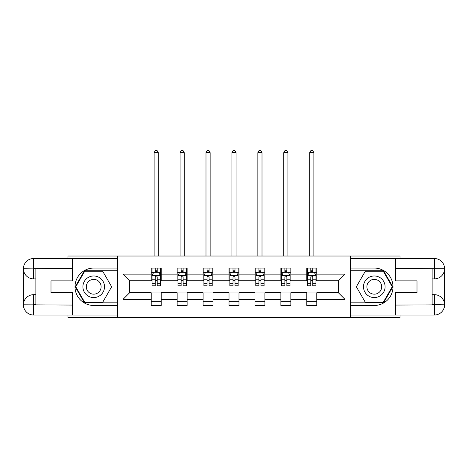 <?xml version="1.0" encoding="UTF-8"?>
<svg xmlns="http://www.w3.org/2000/svg" width="468" height="468" viewBox="0 0 468 468"><rect width="100%" height="100%" fill="white"/><g stroke="black" fill="none" stroke-linecap="round" stroke-linejoin="round"><path stroke-width="0.7" d="M67.948 315.034L67.948 317.526L400.052 317.526L400.052 315.034M400.052 258.517L400.052 256.025L350.52 256.025L350.52 317.526M350.52 256.025L67.948 256.025L67.948 258.517M117.48 317.526L117.48 256.025M316.777 274.143L316.777 268.076L306.803 268.076L306.803 274.143L290.844 274.143L290.844 268.076L280.876 268.076L280.876 274.143L264.917 274.143L264.917 268.076L254.943 268.076L254.943 274.143L238.984 274.143L238.984 268.076L229.016 268.076L229.016 274.143L213.057 274.143L213.057 268.076L203.083 268.076L203.083 274.143L187.124 274.143L187.124 268.076L177.156 268.076L177.156 274.143L161.197 274.143L161.197 268.076L151.222 268.076L151.222 274.143L122.967 274.143L122.967 299.409L129.613 292.757L151.222 292.757L151.222 305.475L161.197 305.475L161.197 292.757L177.156 292.757L177.156 305.475L187.124 305.475L187.124 292.757L203.083 292.757L203.083 305.475L213.057 305.475L213.057 292.757L229.016 292.757L229.016 305.475L238.984 305.475L238.984 292.757L254.943 292.757L254.943 305.475L264.917 305.475L264.917 292.757L280.876 292.757L280.876 305.475L290.844 305.475L290.844 292.757L306.803 292.757L306.803 305.475L316.777 305.475L316.777 292.757L338.387 292.757L338.387 280.788L316.777 280.788L316.777 274.143L345.033 274.143L345.033 299.409L316.777 299.409M306.803 299.409L290.844 299.409M280.876 299.409L264.917 299.409M254.943 299.409L238.984 299.409M229.016 299.409L213.057 299.409M203.083 299.409L187.124 299.409M177.156 299.409L161.197 299.409M151.222 299.409L122.967 299.409M306.803 274.143L306.803 280.788L290.844 280.788L290.844 274.143M280.876 274.143L280.876 280.788L264.917 280.788L264.917 274.143M254.943 274.143L254.943 280.788L238.984 280.788L238.984 274.143M229.016 274.143L229.016 280.788L213.057 280.788L213.057 274.143M203.083 274.143L203.083 280.788L187.124 280.788L187.124 274.143M177.156 274.143L177.156 280.788L161.197 280.788L161.197 274.143M151.222 274.143L151.222 280.788L129.613 280.788L122.967 274.143M129.613 280.788L129.613 292.757M345.033 299.409L338.387 292.757M338.387 280.788L345.033 274.143M151.222 272.23L152.053 272.23M155.212 272.23L157.207 272.23M160.366 272.23L161.197 272.23M151.222 280.624L152.053 280.624M155.212 280.624L157.207 280.624M160.366 280.624L161.197 280.624M151.222 292.927L161.197 292.927M151.222 301.316L161.197 301.316M177.156 292.927L187.124 292.927M177.156 301.316L187.124 301.316M177.156 272.23L177.986 272.23M181.139 272.23L183.134 272.23M186.293 272.23L187.124 272.23M177.156 280.624L177.986 280.624M181.139 280.624L183.134 280.624M186.293 280.624L187.124 280.624M203.083 292.927L213.057 292.927M203.083 301.316L213.057 301.316M203.083 272.23L203.913 272.23M207.072 272.23L209.067 272.23M212.226 272.23L213.057 272.23M203.083 280.624L203.913 280.624M207.072 280.624L209.067 280.624M212.226 280.624L213.057 280.624M229.016 292.927L238.984 292.927M229.016 301.316L238.984 301.316M229.016 272.23L229.846 272.23M233.005 272.23L234.994 272.23M238.154 272.23L238.984 272.23M229.016 280.624L229.846 280.624M233.005 280.624L234.994 280.624M238.154 280.624L238.984 280.624M254.943 292.927L264.917 292.927M254.943 301.316L264.917 301.316M254.943 272.23L255.774 272.23M258.933 272.23L260.928 272.23M264.087 272.23L264.917 272.23M254.943 280.624L255.774 280.624M258.933 280.624L260.928 280.624M264.087 280.624L264.917 280.624M280.876 292.927L290.844 292.927M280.876 301.316L290.844 301.316M280.876 272.23L281.707 272.23M284.866 272.23L286.861 272.23M290.014 272.23L290.844 272.23M280.876 280.624L281.707 280.624M284.866 280.624L286.861 280.624M290.014 280.624L290.844 280.624M306.803 292.927L316.777 292.927M306.803 301.316L316.777 301.316M306.803 272.23L307.634 272.23M310.793 272.23L312.788 272.23M315.947 272.23L316.777 272.23M306.803 280.624L307.634 280.624M310.793 280.624L312.788 280.624M315.947 280.624L316.777 280.624M157.207 270.235L155.212 270.235M160.366 283.696L157.207 283.696L157.207 285.778L160.366 285.778L160.366 275.64L158.705 272.312L153.715 272.312L152.053 275.64L152.053 285.778L155.212 285.778L155.212 283.696L152.053 283.696M152.053 275.64L152.053 268.076M160.366 275.64L160.366 268.076M155.212 272.312L155.212 268.076M157.207 268.076L157.207 272.312M157.207 283.696L157.207 276.886C156.54 275.605 155.879 275.605 155.212 276.886L155.212 283.696M158.289 256.025L158.289 152.638L154.13 152.638L154.13 256.025M154.13 152.638L155.376 150.474L157.043 150.474L158.289 152.638M99.111 277.419A10.805 10.805 0 0 0 84.351 281.373A10.805 10.805 0 0 0 88.312 296.133A10.805 10.805 0 0 0 103.065 292.178A10.805 10.805 0 0 0 99.111 277.419M97.408 280.367A7.394 7.394 0 0 0 87.305 283.076A7.394 7.394 0 0 0 90.014 293.179A7.394 7.394 0 0 0 100.117 290.476A7.394 7.394 0 0 0 97.408 280.367M102.685 302.316L84.737 302.316L75.763 286.773L84.737 271.235L102.685 271.235L111.659 286.773L102.685 302.316M379.688 277.419A10.805 10.805 0 0 0 364.935 281.373A10.805 10.805 0 0 0 368.889 296.133A10.805 10.805 0 0 0 383.649 292.178A10.805 10.805 0 0 0 379.688 277.419M377.986 280.367A7.394 7.394 0 0 0 367.883 283.076A7.394 7.394 0 0 0 370.592 293.179A7.394 7.394 0 0 0 380.695 290.476A7.394 7.394 0 0 0 377.986 280.367M383.263 302.316L365.315 302.316L356.341 286.773L365.315 271.235L383.263 271.235L392.237 286.773L383.263 302.316M35.866 278.881L33.62 278.881A10.22 10.22 0 0 1 23.4 268.737A10.22 10.22 0 0 1 33.62 258.517L117.316 258.517L117.316 268.076L93.711 268.076A18.702 18.702 0 0 0 75.009 286.773A18.702 18.702 0 0 0 93.711 305.475L117.316 305.475L117.316 315.034L33.62 315.034A10.22 10.22 0 0 1 23.4 304.808A10.22 10.22 0 0 1 33.62 294.67L35.866 294.67M117.316 305.475L117.316 268.076M72.435 258.517L72.435 280.876L50.994 280.876L50.994 292.675L72.435 292.675L72.435 315.034M33.62 278.881A10.22 10.22 0 0 1 23.4 268.737L33.62 268.907L33.62 278.881A10.22 10.22 0 0 1 23.4 268.737L23.4 304.808L72.435 305.06M33.62 305.06L33.62 315.034A10.22 10.22 0 0 1 23.4 304.808A10.22 10.22 0 0 1 33.62 294.67L33.62 304.645L35.866 304.645L35.866 268.907L33.62 268.907M117.316 270.732L84.451 270.732L75.19 286.773L84.451 302.814L117.316 302.814M432.134 294.67L434.38 294.67A10.22 10.22 0 0 1 444.6 304.808A10.22 10.22 0 0 1 434.38 315.034L350.684 315.034L350.684 305.475L374.289 305.475A18.702 18.702 0 0 0 392.991 286.773A18.702 18.702 0 0 0 374.289 268.076L350.684 268.076L350.684 258.517L434.38 258.517A10.22 10.22 0 0 1 444.6 268.737A10.22 10.22 0 0 1 434.38 278.881L432.134 278.881M350.684 268.076L350.684 305.475M395.565 315.034L395.565 292.675L417.006 292.675L417.006 280.876L395.565 280.876L395.565 258.517M434.38 294.67A10.22 10.22 0 0 1 444.6 304.808L434.38 304.645L434.38 294.67A10.22 10.22 0 0 1 444.6 304.808L444.6 268.737L395.565 268.492M434.38 268.492L434.38 258.517A10.22 10.22 0 0 1 444.6 268.737A10.22 10.22 0 0 1 434.38 278.881L434.38 268.907L432.134 268.907L432.134 304.645L434.38 304.645M350.684 302.814L383.549 302.814L392.81 286.773L383.549 270.732L350.684 270.732M183.134 270.235L181.139 270.235M186.293 283.696L183.134 283.696L183.134 285.778L186.293 285.778L186.293 275.64L184.632 272.312L179.648 272.312L177.986 275.64L177.986 285.778L181.139 285.778L181.139 283.696L177.986 283.696M177.986 275.64L177.986 268.076M186.293 275.64L186.293 268.076M181.139 272.312L181.139 268.076M183.134 268.076L183.134 272.312M183.134 283.696L183.134 276.886C182.473 275.605 181.806 275.605 181.139 276.886L181.139 283.696M184.216 256.025L184.216 152.638L180.063 152.638L180.063 256.025M180.063 152.638L181.309 150.474L182.97 150.474L184.216 152.638M209.067 270.235L207.072 270.235M212.226 283.696L209.067 283.696L209.067 285.778L212.226 285.778L212.226 275.64L210.565 272.312L205.575 272.312L203.913 275.64L203.913 285.778L207.072 285.778L207.072 283.696L203.913 283.696M203.913 275.64L203.913 268.076M212.226 275.64L212.226 268.076M207.072 272.312L207.072 268.076M209.067 268.076L209.067 272.312M209.067 283.696L209.067 276.886C208.4 275.605 207.739 275.605 207.072 276.886L207.072 283.696M210.15 256.025L210.15 152.638L205.99 152.638L205.99 256.025M205.99 152.638L207.236 150.474L208.904 150.474L210.15 152.638M234.994 270.235L233.005 270.235M238.154 283.696L234.994 283.696L234.994 285.778L238.154 285.778L238.154 275.64L236.492 272.312L231.508 272.312L229.846 275.64L229.846 285.778L233.005 285.778L233.005 283.696L229.846 283.696M229.846 275.64L229.846 268.076M238.154 275.64L238.154 268.076M233.005 272.312L233.005 268.076M234.994 268.076L234.994 272.312M234.994 283.696L234.994 276.886C234.333 275.605 233.667 275.605 233.005 276.886L233.005 283.696M236.077 256.025L236.077 152.638L231.923 152.638L231.923 256.025M231.923 152.638L233.169 150.474L234.831 150.474L236.077 152.638M260.928 270.235L258.933 270.235M264.087 283.696L260.928 283.696L260.928 285.778L264.087 285.778L264.087 275.64L262.425 272.312L257.435 272.312L255.774 275.64L255.774 285.778L258.933 285.778L258.933 283.696L255.774 283.696M255.774 275.64L255.774 268.076M264.087 275.64L264.087 268.076M258.933 272.312L258.933 268.076M260.928 268.076L260.928 272.312M260.928 283.696L260.928 276.886C260.261 275.605 259.6 275.605 258.933 276.886L258.933 283.696M262.01 256.025L262.01 152.638L257.85 152.638L257.85 256.025M257.85 152.638L259.096 150.474L260.764 150.474L262.01 152.638M286.861 270.235L284.866 270.235M290.014 283.696L286.861 283.696L286.861 285.778L290.014 285.778L290.014 275.64L288.352 272.312L283.368 272.312L281.707 275.64L281.707 285.778L284.866 285.778L284.866 283.696L281.707 283.696M281.707 275.64L281.707 268.076M290.014 275.64L290.014 268.076M284.866 272.312L284.866 268.076M286.861 268.076L286.861 272.312M286.861 283.696L286.861 276.886C286.194 275.605 285.527 275.605 284.866 276.886L284.866 283.696M287.937 256.025L287.937 152.638L283.784 152.638L283.784 256.025M283.784 152.638L285.03 150.474L286.691 150.474L287.937 152.638M312.788 270.235L310.793 270.235M315.947 283.696L312.788 283.696L312.788 285.778L315.947 285.778L315.947 275.64L314.285 272.312L309.295 272.312L307.634 275.64L307.634 285.778L310.793 285.778L310.793 283.696L307.634 283.696M307.634 275.64L307.634 268.076M315.947 275.64L315.947 268.076M310.793 272.312L310.793 268.076M312.788 268.076L312.788 272.312M312.788 283.696L312.788 276.886C312.127 275.605 311.46 275.605 310.793 276.886L310.793 283.696M313.87 256.025L313.87 152.638L309.711 152.638L309.711 256.025M309.711 152.638L310.957 150.474L312.624 150.474L313.87 152.638M160.325 275.553L152.094 275.553M152.053 272.511L153.615 272.511M158.804 272.511L160.366 272.511M155.212 279.238L152.053 279.238M160.366 279.238L157.207 279.238M157.207 271.294L155.212 271.294M72.435 268.492L33.386 268.667M23.4 304.808A10.22 10.22 0 0 1 33.62 294.67M23.4 268.737A10.22 10.22 0 0 1 33.62 258.517L33.62 268.492M395.565 305.06L434.614 304.879M444.6 268.737A10.22 10.22 0 0 1 434.38 278.881M444.6 304.808A10.22 10.22 0 0 1 434.38 315.034L434.38 305.06M186.252 275.553L178.027 275.553M177.986 272.511L179.548 272.511M184.731 272.511L186.293 272.511M181.139 279.238L177.986 279.238M186.293 279.238L183.134 279.238M183.134 271.294L181.139 271.294M212.185 275.553L203.954 275.553M203.913 272.511L205.475 272.511M210.664 272.511L212.226 272.511M207.072 279.238L203.913 279.238M212.226 279.238L209.067 279.238M209.067 271.294L207.072 271.294M238.113 275.553L229.887 275.553M229.846 272.511L231.408 272.511M236.592 272.511L238.154 272.511M233.005 279.238L229.846 279.238M238.154 279.238L234.994 279.238M234.994 271.294L233.005 271.294M264.046 275.553L255.815 275.553M255.774 272.511L257.336 272.511M262.525 272.511L264.087 272.511M258.933 279.238L255.774 279.238M264.087 279.238L260.928 279.238M260.928 271.294L258.933 271.294M289.973 275.553L281.748 275.553M281.707 272.511L283.269 272.511M288.452 272.511L290.014 272.511M284.866 279.238L281.707 279.238M290.014 279.238L286.861 279.238M286.861 271.294L284.866 271.294M315.906 275.553L307.675 275.553M307.634 272.511L309.196 272.511M314.385 272.511L315.947 272.511M310.793 279.238L307.634 279.238M315.947 279.238L312.788 279.238M312.788 271.294L310.793 271.294"/></g></svg>
